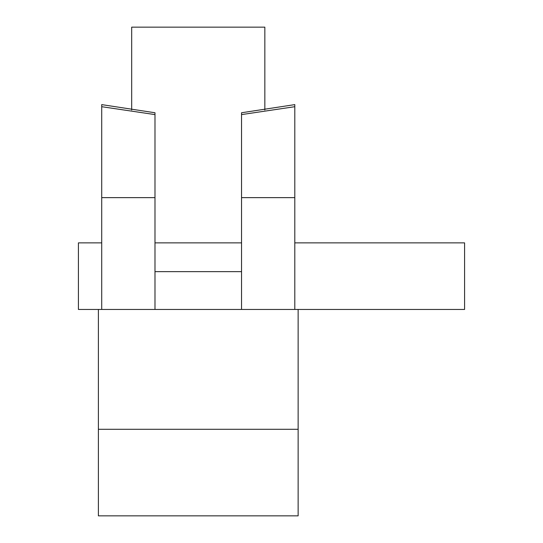 <?xml version="1.0" encoding="UTF-8"?>
<svg xmlns="http://www.w3.org/2000/svg" width="543" height="543" viewBox="0 0 543 543"><rect width="100%" height="100%" fill="white"/><g stroke="black" fill="none" stroke-linecap="round" stroke-linejoin="round"><path stroke-width="0.81" d="M241.54 197.632L294.801 197.632L294.801 104.616L241.54 112.761L241.54 309.449L464.584 309.449L464.584 242.87L294.801 242.87M294.801 197.632L294.801 309.449M241.54 309.449L101.717 309.449L101.717 104.616L154.986 112.761L154.986 114.6L101.717 106.699M154.986 271.636L241.54 271.636M154.986 309.449L154.986 114.6M101.717 309.449L78.416 309.449L78.416 242.87L101.717 242.87M98.392 429.296L298.134 429.296L298.134 515.85L98.392 515.85L98.392 309.449M131.684 110.012L131.684 27.15L264.841 27.15L264.841 110.012M298.134 429.296L298.134 309.449M154.986 242.87L241.54 242.87M154.986 197.632L101.717 197.632M241.54 114.6L294.801 106.699"/></g></svg>
